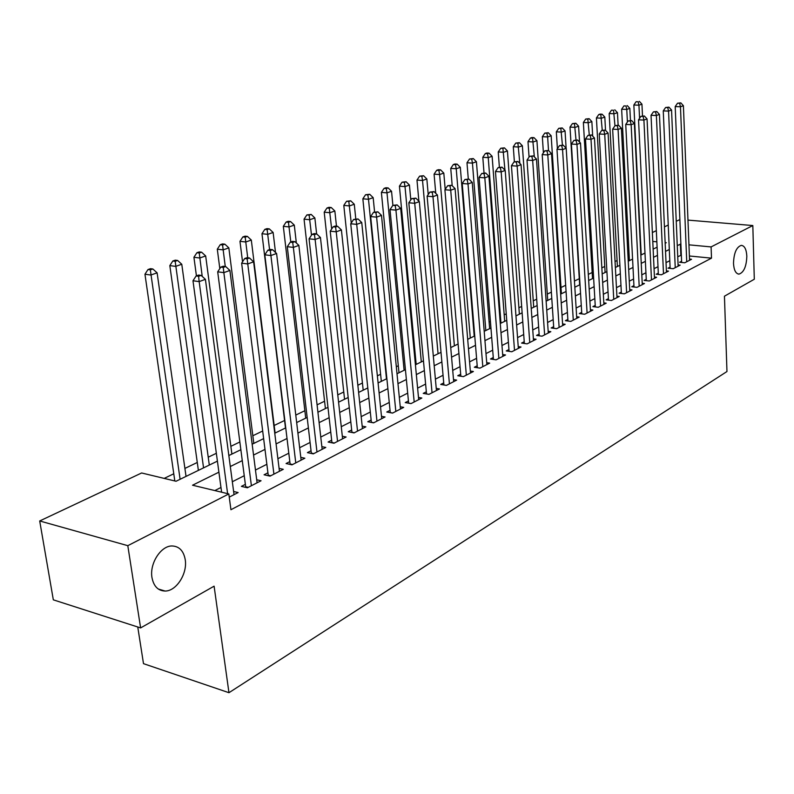 <?xml version="1.0" encoding="UTF-8"?>
<svg xmlns="http://www.w3.org/2000/svg" width="794" height="794" viewBox="0 0 794 794"><rect width="100%" height="100%" fill="white"/><g stroke="black" fill="none" stroke-linecap="round" stroke-linejoin="round"><path stroke-width="1.19" d="M733.497 263.37C733.864 253.038 736.455 247.033 741.268 245.366C744.554 245.693 746.41 249.296 746.826 256.174C746.459 266.437 743.869 272.411 739.055 274.099C735.8 273.801 733.944 270.228 733.497 263.37M151.972 577.575C149.421 563.581 160.874 545.726 172.03 545.964C179.186 546.252 183.583 550.798 185.22 559.611C187.642 573.466 176.407 591.222 165.092 591.044C158.056 590.796 153.689 586.309 151.972 577.575M137.759 627.002L143.496 663.655L228.96 692.705L726.967 371.523L724.446 296.202L754.3 279.24L752.821 225.546L711.096 246.914L688.944 244.84M228.96 692.705L214.102 586.171L140.617 627.915L53.327 599.837L39.7 520.963L141.63 472.976L176.05 481.253L217.407 461.125M629.126 254.735L627.945 255.301M617.077 260.531L615.042 261.504M604.76 266.456L601.832 267.866M592.165 272.511L588.304 274.367M579.283 278.704L574.449 281.036M565.675 285.254L561.001 287.507M551.364 292.142L547.294 294.098M536.704 299.189L533.27 300.837M521.668 306.424L518.909 307.754M506.244 313.838L504.19 314.831M490.424 321.451L489.114 322.076M474.187 329.262L473.671 329.51M415.53 357.479L414.766 357.846M398.3 365.766L396.325 366.719M380.604 374.282L377.358 375.84M362.441 383.026L357.846 385.229M343.772 391.998L337.768 394.886M324.587 401.228L317.084 404.841M304.856 410.716L295.775 415.083M284.57 420.483L274.168 425.485M262.715 430.993L252.829 435.747M239.887 441.97L230.865 446.317M216.345 453.295L208.227 457.205M197.269 462.475L184.903 468.42M173.777 473.78L164.169 478.395M652.36 232.533L656.34 230.657M664.439 226.846L668.24 225.059M676.25 221.288L679.872 219.581M681.599 261.246L679.604 262.268L684.736 262.784L691.534 259.291L689.52 259.082M670.076 267.131L668.032 268.183L673.203 268.719L680.15 265.146L678.086 264.928M658.295 273.166L656.211 274.228L661.412 274.784L668.518 271.131L666.394 270.903M646.247 279.319L644.113 280.411L649.343 280.997L656.618 277.255L654.445 277.017M633.93 285.622L631.746 286.743L637.006 287.339L644.45 283.518L642.217 283.269M621.325 292.073L619.092 293.214L624.392 293.83L631.994 289.919L629.711 289.661M608.422 298.663L606.14 299.834L611.469 300.479L619.26 296.47L616.918 296.192M595.222 305.422L592.88 306.623L598.239 307.288L606.219 303.179L603.817 302.891M581.704 312.33L579.302 313.561L584.702 314.255L592.86 310.047L590.408 309.739M567.859 319.416L565.397 320.677L570.826 321.391L579.193 317.084L576.662 316.756M553.666 326.671L551.155 327.962L556.614 328.696L565.189 324.289L562.589 323.942M539.136 334.105L536.546 335.425L542.044 336.19L550.828 331.674L548.168 331.306M524.229 341.728L521.579 343.077L527.117 343.871L536.119 339.246L533.389 338.859M508.944 349.539L506.235 350.928L511.802 351.752L521.033 347.008L518.224 346.591M493.273 357.558L490.494 358.987L496.091 359.841L505.56 354.968L502.671 354.531M477.194 365.786L474.336 367.245L479.963 368.128L489.69 363.126L486.712 362.669M460.689 374.222L457.751 375.731L463.408 376.644L473.393 371.513L470.336 371.026M443.737 382.897L440.72 384.435L446.417 385.388L456.669 380.118L453.513 379.601M426.328 391.799L423.232 393.387L428.959 394.37L439.489 388.951L436.243 388.405M408.434 400.95L405.258 402.578L411.014 403.61L421.842 398.032L418.488 397.447M390.043 410.349L386.777 412.026L392.564 413.098L403.699 407.372L400.245 406.746M371.135 420.026L367.771 421.743L373.597 422.855L385.04 416.969L381.477 416.304M351.692 429.971L348.229 431.738L354.074 432.899L365.855 426.835L362.183 426.13M331.674 440.204L328.111 442.03L333.986 443.231L346.115 436.998L342.313 436.234M311.059 450.744L307.397 452.63L313.302 453.87L325.788 447.449L321.858 446.635M289.84 461.602L286.058 463.537L291.993 464.837L304.856 458.217L300.797 457.354M267.965 472.787L264.065 474.782L270.029 476.132L283.289 469.314L279.081 468.381M245.415 484.32L241.396 486.375L247.381 487.784L261.057 480.757L256.7 479.755M218.906 472.172L192.535 485.213L228.821 493.937L230.935 509.718L711.503 258.159L689.391 255.986M681.351 255.192L677.739 256.71M669.799 260.72L666.027 262.625M657.998 266.675L654.058 268.67M645.929 272.769L641.81 274.853M633.592 279.012L629.275 281.185M620.968 285.383L616.452 287.666M608.045 291.914L603.331 294.296M594.825 298.594L589.892 301.085M581.277 305.442L576.126 308.042M567.412 312.449L562.023 315.168M553.2 319.625L547.572 322.473M538.64 326.979L532.754 329.957M523.703 334.522L517.559 337.629M508.398 342.264L501.977 345.509M492.697 350.194L485.988 353.588M476.579 358.332L469.572 361.875M460.044 366.689L452.719 370.391M443.052 375.274L435.4 379.135M425.614 384.088L417.614 388.127M407.679 393.139L399.322 397.367M389.259 402.449L380.524 406.865M370.312 412.026L361.171 416.642M350.809 421.872L341.261 426.696M330.751 432.015L320.766 437.057M310.097 442.447L299.656 447.727M288.817 453.195L277.89 458.714M266.893 464.272L255.46 470.048M244.284 475.695L232.324 481.74M220.97 487.476L214.837 490.573M229.248 497.113L238.131 492.548L233.615 491.476M140.617 627.915L127.804 545.677L39.7 520.963M687.961 220.107L752.821 225.546M711.503 258.159L711.096 246.914M228.821 493.937L127.804 545.677M680.885 244.086L677.272 245.564M669.302 249.505L665.531 251.37M657.482 255.35L653.522 257.306M645.383 261.335L641.244 263.38M633.007 267.449L628.679 269.583M620.342 273.712L615.816 275.945M607.39 280.113L602.656 282.456M594.12 286.674L589.178 289.115M580.543 293.383L575.372 295.944M566.628 300.261L561.229 302.931M552.376 307.308L546.729 310.107M537.766 314.533L531.871 317.451M522.789 321.937L516.626 324.984M507.435 329.53L500.994 332.716M491.675 337.321L484.945 340.646M475.507 345.311L468.48 348.794M458.912 353.519L451.568 357.151M441.871 361.945L434.189 365.736M424.363 370.599L416.334 374.57M406.369 379.492L397.983 383.641M387.879 388.633L379.105 392.97M368.853 398.042L359.682 402.578M349.281 407.719L339.703 412.453M329.143 417.674L319.119 422.626M308.4 427.926L297.919 433.107M287.041 438.487L276.064 443.915M265.017 449.374L253.544 455.051M242.319 460.599L230.3 466.535M665.164 243.252L666.295 242.706L665.144 242.597M656.856 241.823L652.777 241.436M228.841 455.558L240.9 449.692M252.155 444.213L263.668 438.616M274.754 433.226L285.751 427.867M296.668 422.557L307.179 417.446M317.928 412.215L327.982 407.322M338.572 402.171L348.179 397.496M358.61 392.415L367.801 387.948M378.083 382.946L386.877 378.669M397.01 373.736L405.426 369.637M415.411 364.783L423.46 360.863M433.316 356.069L441.017 352.328M450.734 347.593L458.098 344.01M467.686 339.346L474.733 335.912M484.201 331.306L490.94 328.031M500.28 323.486L506.741 320.339M515.951 315.863L522.134 312.856M531.226 308.429L537.141 305.551M546.123 301.174L551.78 298.425M560.653 294.108L566.072 291.477M574.826 287.21L580.007 284.689M588.662 280.481L593.624 278.069M602.17 273.91L606.914 271.598M615.36 267.489L619.896 265.285M628.243 261.216L632.58 259.112M640.837 255.092L644.976 253.078M653.144 249.108L657.104 247.182M680.835 255.142L680.369 244.036M227.62 493.65L199.155 281.602L205.408 279.329L234.041 494.652M221.615 492.201L192.982 280.758L199.155 281.602L198.599 276.292L201.1 275.389L198.629 275.061L196.128 275.955L198.599 276.292M196.128 275.955L192.982 280.758M205.408 279.329L201.1 275.389M186.034 476.39L157.113 272.838L150.82 275.022L144.955 274.228L174.809 480.956M150.334 269.851L152.855 268.987L150.503 268.67L147.992 269.543L150.334 269.851L180.099 479.278M152.855 268.987L157.113 272.838M144.955 274.228L147.992 269.543M251.4 485.72L223.848 272.63L229.903 270.436L257.097 482.792M245.763 487.407L217.695 271.826L223.848 272.63L223.263 267.419L225.685 266.546L223.223 266.238L220.801 267.102L223.263 267.419M220.801 267.102L217.695 271.826M229.903 270.436L225.685 266.546M273.92 474.137L247.758 263.945L253.614 261.822L279.448 471.289M268.293 475.745L241.634 263.181L247.758 263.945L247.152 258.824L249.495 257.981L247.043 257.683L244.701 258.526L247.152 258.824M244.701 258.526L241.634 263.181M253.614 261.822L249.495 257.981M295.765 462.892L270.913 255.539L276.59 253.475L301.125 460.133M290.157 464.43L264.819 254.814L270.913 255.539L270.288 250.507L272.56 249.693L270.119 249.405L267.846 250.219L270.288 250.507M267.846 250.219L264.819 254.814M276.59 253.475L272.56 249.693M316.965 451.985L293.353 247.381L298.862 245.386L322.166 449.315M311.357 453.463L287.289 246.696L293.353 247.381L292.708 242.438L294.911 241.654L292.49 241.386L290.286 242.17L292.708 242.438M290.286 242.17L287.289 246.696M298.862 245.386L294.911 241.654M209.308 465.066L181.776 264.253L175.682 266.377L169.827 265.613L198.381 470.385M175.176 261.295L177.608 260.452L175.266 260.164L172.824 260.998L175.176 261.295L203.552 467.865M177.608 260.452L181.776 264.253M169.827 265.613L172.824 260.998M231.888 454.079L205.676 255.946L199.77 258L193.925 257.276L196.426 275.846M199.234 253.008L201.597 252.194L199.264 251.906L196.902 252.72L199.234 253.008L202.222 276.421M201.597 252.194L205.676 255.946M193.925 257.276L196.902 252.72M253.812 443.409L228.841 247.877L223.114 249.872L217.298 249.187L219.819 268.6M222.558 244.969L224.851 244.175L222.528 243.907L220.236 244.701L222.558 244.969L225.258 266.486M224.851 244.175L228.841 247.877M217.298 249.187L220.236 244.701M275.101 433.058L251.311 240.066L245.763 241.991L239.967 241.336L242.537 261.812M245.187 237.178L247.41 236.404L245.098 236.155L242.865 236.92L245.187 237.178L247.718 257.772M247.41 236.404L251.311 240.066M239.967 241.336L242.865 236.92M337.549 441.404L315.119 239.48L320.458 237.535L342.601 438.804M331.952 442.814L309.074 238.825L315.119 239.48L314.454 234.617L316.598 233.853L314.176 233.595L312.042 234.369L314.454 234.617M312.042 234.369L309.074 238.825M320.458 237.535L316.598 233.853M275.498 252.452L273.126 232.473L267.737 234.349L261.96 233.724L285.483 428.006M267.141 229.615L269.305 228.87L266.992 228.622L264.829 229.367L267.141 229.615L269.563 249.604M269.305 228.87L273.126 232.473M261.96 233.724L264.829 229.367M357.538 431.122L336.229 231.808L341.41 229.932L362.441 428.591M351.95 432.472L330.215 231.183L336.229 231.808L335.554 227.034L337.629 226.29L335.217 226.052L333.143 226.796L335.554 227.034M333.143 226.796L330.215 231.183M341.41 229.932L337.629 226.29M296.351 243.014L294.296 225.109L289.066 226.925L283.319 226.33L305.73 418.15M288.46 222.27L290.554 221.546L288.252 221.308L286.158 222.032L288.46 222.27L290.803 241.981M290.554 221.546L294.296 225.109M283.319 226.33L286.158 222.032M376.952 421.128L356.714 224.365L361.746 222.538L381.725 418.676M371.384 422.438L350.74 223.779L356.714 224.365L356.03 219.67L358.044 218.946L353.628 219.442L356.03 219.67M353.628 219.442L350.74 223.779M361.746 222.538L358.044 218.946M316.627 233.883L314.861 217.953L309.779 219.72L304.052 219.154L325.411 408.573M309.154 215.134L311.188 214.43L306.871 214.916L309.154 215.134L311.506 235.173M311.188 214.43L314.861 217.953M304.052 219.154L306.871 214.916M395.829 411.411L376.614 217.139L381.497 215.363L400.464 409.029M390.281 412.672L370.659 216.573L376.614 217.139L375.909 212.524L377.865 211.819L373.527 212.306L375.909 212.524M373.527 212.306L370.659 216.573M381.497 215.363L377.865 211.819M336.467 226.171L334.85 210.996L329.907 212.713L324.21 212.177L344.556 399.253M329.272 208.207L331.247 207.522L328.974 207.313L326.989 207.998L329.272 208.207L331.664 229.019M331.247 207.522L334.85 210.996M324.21 212.177L326.989 207.998M414.19 401.972L395.938 210.122L400.682 208.395L418.696 399.65M408.652 403.183L390.013 209.586L395.938 210.122L395.214 205.577L397.119 204.892L392.851 205.368L395.214 205.577M392.851 205.368L390.013 209.586M400.682 208.395L397.119 204.892M432.045 392.782L414.716 203.304L419.331 201.626L436.432 390.529M426.527 393.953L408.831 202.788L414.716 203.304L413.982 198.828L415.838 198.163L411.629 198.629L413.982 198.828M411.629 198.629L408.831 202.788M419.331 201.626L415.838 198.163M449.424 383.849L432.968 196.674L437.454 195.036L453.692 381.646M443.915 384.971L427.122 196.187L432.968 196.674L432.234 192.267L434.03 191.622L429.891 192.079L432.234 192.267M429.891 192.079L427.122 196.187M437.454 195.036L434.03 191.622M466.336 375.145L450.724 190.223L455.091 188.635L470.505 373.001M460.857 376.237L444.908 189.756L450.724 190.223L449.98 185.885L451.726 185.26L447.647 185.707L449.98 185.885M447.647 185.707L444.908 189.756M455.091 188.635L451.726 185.26M482.812 366.669L468.003 183.95L472.251 182.402L486.871 364.585M477.353 367.721L462.217 183.503L468.003 183.95L467.239 179.672L468.946 179.067L464.927 179.504L467.239 179.672M464.927 179.504L462.217 183.503M472.251 182.402L468.946 179.067M498.87 358.412L484.816 177.836L488.945 176.337L502.81 356.377M493.421 359.434L479.06 177.419L484.816 177.836L484.042 173.628L485.7 173.032L481.75 173.469L484.042 173.628M481.75 173.469L479.06 177.419M488.945 176.337L485.7 173.032M514.512 350.362L501.183 171.891L505.212 170.432L518.353 348.377M509.083 351.355L495.466 171.494L501.183 171.891L500.409 167.752L502.026 167.167L498.126 167.594L500.409 167.752M498.126 167.594L495.466 171.494M505.212 170.432L502.026 167.167M529.757 342.522L517.132 166.105L521.053 164.676L533.508 340.586M524.358 343.484L511.445 165.718L517.132 166.105L516.348 162.016L517.916 161.45L514.075 161.867L516.348 162.016M514.075 161.867L511.445 165.718M521.053 164.676L517.916 161.45M544.624 334.87L532.665 160.457L536.486 159.068L548.287 332.984M539.245 335.802L527.018 160.1L532.665 160.457L531.871 156.428L533.409 155.882L529.618 156.289L531.871 156.428M529.618 156.289L527.018 160.1M536.486 159.068L533.409 155.882M559.125 327.406L547.8 154.959L551.532 153.609L562.698 325.57M553.775 328.319L542.193 154.622L547.8 154.959L547.006 150.989L548.505 150.453L544.763 150.86L547.006 150.989M544.763 150.86L542.193 154.622M551.532 153.609L548.505 150.453L547.642 136.965L542.332 136.687L543.404 152.845M573.278 320.121L562.559 149.6L566.201 148.28L576.762 318.334M567.958 321.014L556.981 149.272L562.559 149.6L561.765 145.679L563.224 145.163L559.532 145.56L561.765 145.679M559.532 145.56L556.981 149.272M566.201 148.28L563.224 145.163M587.094 313.015L576.96 144.369L580.503 143.079L590.498 311.268M581.794 313.878L571.412 144.061L576.96 144.369L576.156 140.508L577.575 140.002L573.943 140.389L576.156 140.508M573.943 140.389L571.412 144.061M580.503 143.079L577.575 140.002M355.772 218.727L354.273 204.237L349.469 205.914L343.802 205.398L363.186 390.191M348.814 201.468L350.74 200.803L346.551 201.269L348.814 201.468L351.246 223.015M350.74 200.803L354.273 204.237M343.802 205.398L346.551 201.269M374.579 211.919L373.17 197.666L368.495 199.294L362.848 198.808L381.328 381.368M367.83 194.917L369.706 194.272L365.577 194.728L367.83 194.917L368.495 199.294L386.47 378.857M369.706 194.272L373.17 197.666M362.848 198.808L365.577 194.728M392.891 205.348L391.541 191.275L386.996 192.853L381.388 192.386L398.985 372.773M386.321 188.545L388.147 187.92L385.904 187.741L384.078 188.367L386.321 188.545L386.996 192.853L404.116 370.272M388.147 187.92L391.541 191.275M381.388 192.386L384.078 188.367M410.796 199.87L409.436 185.052L405.009 186.59L399.422 186.143L416.185 364.406M404.315 182.352L406.091 181.737L402.082 182.173L404.315 182.352L405.009 186.59L421.306 361.915M406.091 181.737L409.436 185.052M399.422 186.143L402.082 182.173M428.224 194.54L426.844 178.987L422.537 180.486L416.979 180.069L418.895 201.2M421.842 176.308L423.569 175.712L419.619 176.149L421.842 176.308L422.537 180.486L438.06 353.757M423.569 175.712L426.844 178.987M416.979 180.069L419.619 176.149M445.196 189.339L443.806 173.092L439.608 174.551L434.08 174.154L435.757 193.349M438.903 170.432L440.581 169.856L438.377 169.698L436.69 170.273L438.903 170.432L439.608 174.551L454.386 345.817M440.581 169.856L443.806 173.092M434.08 174.154L436.69 170.273M474.217 336.17L460.322 167.345L456.232 168.765L450.744 168.388L452.203 185.736M455.518 164.705L457.155 164.14L454.962 163.991L453.324 164.557L455.518 164.705L456.232 168.765L470.296 338.075M457.155 164.14L460.322 167.345M450.744 168.388L453.324 164.557M489.64 328.666L476.43 161.738L472.44 163.127L466.981 162.76L468.291 179.017M471.715 159.128L473.313 158.572L469.532 158.989L471.715 159.128L472.44 163.127L485.819 330.522M473.313 158.572L476.43 161.738M466.981 162.76L469.532 158.989M504.686 321.342L492.121 156.279L488.241 157.629L482.802 157.281L484.022 172.923M487.506 153.689L489.064 153.153L486.891 153.014L485.333 153.55L487.506 153.689L488.241 157.629L500.964 323.158M489.064 153.153L492.121 156.279M482.802 157.281L485.333 153.55M519.375 314.196L507.435 150.949L503.644 152.269L498.235 151.942L499.376 167.147M502.91 148.379L504.428 147.863L500.746 148.25L502.91 148.379L504.964 170.184M504.428 147.863L507.435 150.949M498.235 151.942L500.746 148.25M533.717 307.218L522.363 145.759L518.671 147.039L513.291 146.731L514.373 161.758M517.926 143.208L519.405 142.692L515.782 143.089L517.926 143.208L519.832 163.425M519.405 142.692L522.363 145.759M513.291 146.731L515.782 143.089M547.721 300.4L536.933 140.687L533.33 141.947L527.99 141.65L529.062 157.113M532.585 138.156L534.025 137.66L531.891 137.541L530.442 138.037L532.585 138.156L534.342 156.855M534.025 137.66L536.933 140.687M527.99 141.65L530.442 138.037M600.582 306.077L591.004 139.268L594.458 138.007L603.906 304.37M595.311 306.921L585.496 138.97L591.004 139.268L590.2 135.456L591.58 134.96L587.997 135.347L590.2 135.456M587.997 135.347L585.496 138.97M594.458 138.007L591.58 134.96M613.752 299.308L604.71 134.285L608.085 133.064L616.998 297.641M608.502 300.122L599.232 134.007L604.71 134.285L603.897 130.534L605.246 130.047L601.713 130.424L603.897 130.534M601.713 130.424L599.232 134.007M608.085 133.064L605.246 130.047M626.615 292.688L618.089 129.432L621.384 128.231L629.791 291.051M621.394 293.482L612.65 129.164L618.089 129.432L617.275 125.72L618.595 125.244L615.102 125.621L617.275 125.72M615.102 125.621L612.65 129.164M621.384 128.231L618.595 125.244M639.19 286.217L631.151 124.688L634.366 123.517L642.286 284.629M633.999 287.001L625.741 124.43L631.151 124.688L630.337 121.025L631.627 120.559L628.173 120.926L630.337 121.025M628.173 120.926L625.741 124.43M634.366 123.517L631.627 120.559M561.398 293.75L551.165 135.734L547.642 136.965L546.887 133.233L548.297 132.747L544.763 133.124L546.887 133.233M548.297 132.747L551.165 135.734M542.332 136.687L544.763 133.124M566.122 148.2L565.05 130.911L561.606 132.102L556.326 131.834L557.398 148.667M560.852 128.42L562.231 127.943L558.738 128.31L560.852 128.42L562.42 145.113M562.231 127.943L565.05 130.911M556.326 131.834L558.738 128.31M579.56 142.086L578.608 126.186L575.253 127.358L570.003 127.1L579.66 284.867M574.489 123.715L575.839 123.259L572.395 123.616L574.489 123.715L576.007 139.913M575.839 123.259L578.608 126.186M570.003 127.1L572.395 123.616M592.691 136.131L591.858 121.581L588.572 122.723L583.362 122.484L592.523 278.605M587.818 119.13L589.128 118.673L585.724 119.031L587.818 119.13L589.277 134.881M589.128 118.673L591.858 121.581M583.362 122.484L585.724 119.031M651.477 279.895L643.914 120.053L647.05 118.911L654.504 278.337M646.316 280.659L638.535 119.815L643.914 120.053L643.09 116.44L644.351 115.984L640.937 116.341L643.09 116.44M640.937 116.341L638.535 119.815M647.05 118.911L644.351 115.984M605.534 130.345L604.81 117.075L601.604 118.187L596.413 117.959L605.097 272.491M600.83 114.644L602.12 114.197L600.046 114.108L598.755 114.554L600.83 114.644L602.259 130.226M602.12 114.197L604.81 117.075M596.413 117.959L598.755 114.554M663.496 273.712L656.38 115.517L659.447 114.405L666.454 272.193M658.355 274.456L651.04 115.299L656.38 115.517L655.556 111.954L656.787 111.507L653.422 111.865L655.556 111.954M653.422 111.865L651.04 115.299M659.447 114.405L656.787 111.507M618.119 125.224L617.464 112.669L614.328 113.76L609.177 113.542L617.395 266.496M613.554 110.257L611.499 110.177L613.554 110.257L614.963 125.809M614.814 109.83L617.464 112.669M609.177 113.542L611.499 110.177M675.237 267.667L668.558 111.1L671.555 110.009L678.136 266.179M670.136 268.402L663.258 110.882L668.558 111.1L667.734 107.577L668.935 107.14L665.61 107.498L667.734 107.577M665.61 107.498L663.258 110.882M671.555 110.009L668.935 107.14M630.446 120.509L629.841 108.361L626.774 109.433L621.642 109.225L629.424 260.65M626 105.969L623.945 105.89L626 105.969L626.774 109.433L627.409 122.038M627.23 105.552L629.841 108.361M621.642 109.225L623.945 105.89M686.731 261.762L680.468 106.773L683.396 105.701L689.569 260.303M681.649 262.477L675.198 106.575L680.468 106.773L679.634 103.289L680.815 102.873L677.53 103.22L679.634 103.289M677.53 103.22L675.198 106.575M683.396 105.701L680.815 102.873M642.495 115.904L641.939 104.153L638.942 105.195L633.85 105.007L641.205 254.914M638.168 101.781L636.123 101.711L638.168 101.781L638.942 105.195L639.567 118.326M639.369 101.364L641.939 104.153M633.85 105.007L636.123 101.711M248.234 487.347L245.733 486.762M270.754 475.765L268.263 475.199M292.609 464.52L290.128 463.974M313.809 453.612L311.337 453.096M334.393 443.022L331.932 442.526M354.382 432.74L351.931 432.254M373.805 422.745L371.374 422.279M392.693 413.029L390.271 412.582M411.054 403.58L408.652 403.154M165.092 591.044L158.264 589.009M739.055 274.099L738.142 274.009"/></g></svg>

